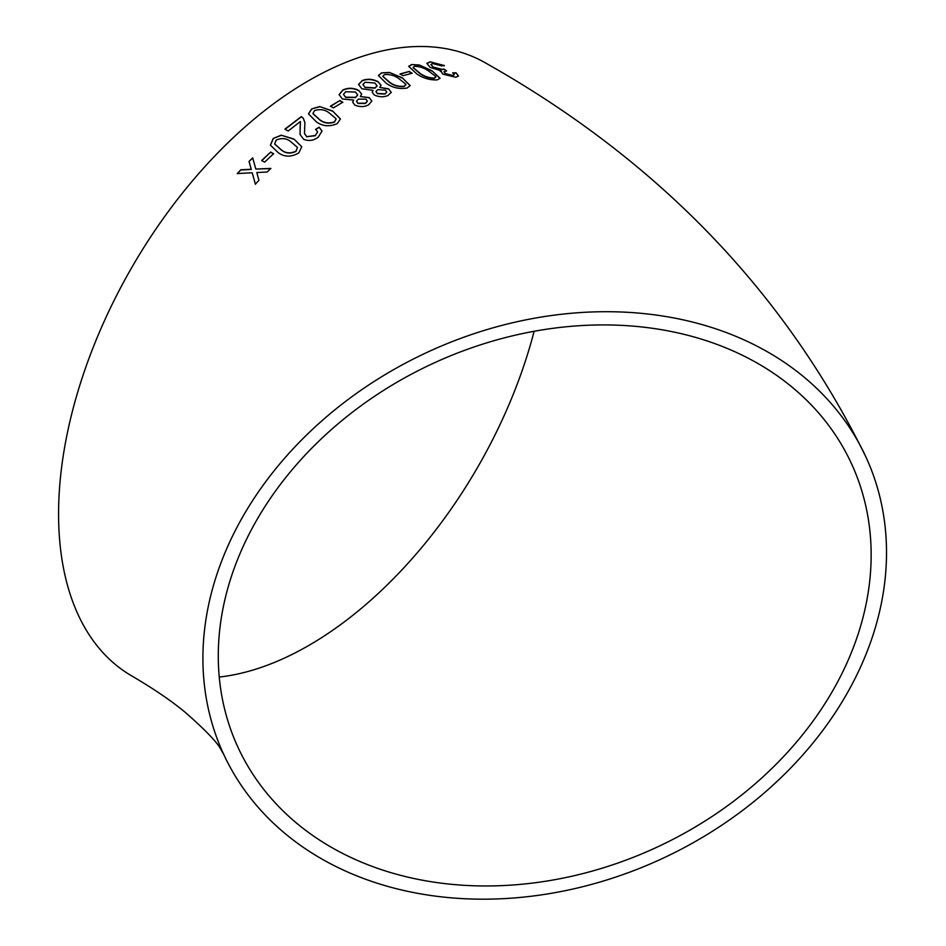<?xml version="1.0" encoding="UTF-8"?>
<svg xmlns="http://www.w3.org/2000/svg" width="946" height="946" viewBox="0 0 946 946"><rect width="100%" height="100%" fill="white"/><g stroke="black" fill="none" stroke-linecap="round" stroke-linejoin="round"><path stroke-width="1.42" d="M544.719 316.508A353.875 279.094 155.1 0 0 223.729 754.423A353.875 279.094 155.1 0 0 662.2 858.601A353.875 279.094 155.1 0 0 865.696 456.48A353.875 279.094 155.1 0 0 544.719 316.508M865.696 456.48C784.175 291.025 657.517 159.886 485.724 63.063A353.875 204.312 120 0 0 308.786 80.587A353.875 204.312 120 0 0 77.619 392.424A353.875 204.312 120 0 0 131.861 675.988C153.678 688.759 171.498 700.903 185.31 712.421C205.589 730.146 217.521 742.622 221.104 749.835L223.729 754.423M240.863 169.783L237.28 173.579L252.204 172.751L255.373 184.115L258.968 180.343L256.792 172.527L267.162 172.03L270.84 168.423L255.822 169.05L252.7 157.84L249.046 161.447L251.222 169.263L240.863 169.783L237.363 173.745M270.662 152.081L261.687 160.524L264.596 162.156L273.583 153.713L270.662 152.081L261.746 160.714M298.806 152.885L301.762 146.701L293.922 139.05L281.163 135.183L273.228 138.483L270.39 145.128L278.171 152.613C284.403 157.178 291.285 157.261 298.806 152.885M318.234 137.182L322.03 131.08L319.145 127.178L315.597 129.354L317.62 131.813L315.396 135.491L306.74 136.697L304.47 133.41L304.908 122.507L303.217 118.12L301.301 116.595L284.947 129.141L288.187 130.986L300.402 121.502L300.036 134.438L303.583 139.239C308.633 141.368 313.516 140.682 318.234 137.182M337.261 123.583L340.454 118.971L332.543 110.942L319.713 106.567L311.636 108.92L308.479 113.839L316.366 121.857C322.61 126.362 329.575 126.941 337.261 123.583M339.874 100.524L330.438 106.212L333.359 107.891L342.795 102.215L339.874 100.524L330.45 106.449M353.627 100.099L352.692 102.18L354.833 105.065C359.657 107.123 364.21 107.075 368.491 104.9L371.849 101.116L369.2 97.556L360.32 96.551L361.668 94.056L358.7 90.39C353.331 87.706 348.033 87.588 342.807 90.036L339.094 94.635L342.381 98.975L353.627 100.099L352.692 102.286M373.079 90.355L372.156 92.129L374.309 94.99C379.133 97.142 383.662 97.32 387.919 95.534L391.23 92.353L388.581 88.806L379.736 87.422L381.061 85.294L378.081 81.675C372.712 78.932 367.438 78.553 362.235 80.54L358.558 84.419L361.845 88.758L373.079 90.355L372.156 92.247M407.111 88.025L410.174 85.589L402.239 77.797L389.468 72.44L381.498 72.877L378.4 75.491L386.323 83.354C392.578 87.753 399.508 89.302 407.111 88.025M409.169 71.47L400.063 73.965L402.984 75.692L412.089 73.197L409.169 71.47L400.004 74.214M437.194 79.89L440.079 78.27L432.062 70.82L419.409 65.002L411.64 64.541L408.707 66.315L416.678 73.847C422.957 78.163 429.791 80.185 437.194 79.89M440.398 71.506L440.883 70.654L442.681 74.072L455.736 77.265L458.503 76.035L456.043 72.83L452.767 72.807L454.317 74.651L452.744 75.491L445.59 73.646L443.97 71.719L446.559 70.844L443.958 69.058L442.373 69.436L433.292 67.083L430.962 64.423L432.866 63.571L441.758 65.924L444.384 65.546L430.063 61.821L426.859 63.347L430.241 67.462L440.883 70.654L440.434 71.376M871.148 554.947A337.947 266.536 155.1 0 0 851.258 463.173A337.947 266.536 155.1 0 0 432.511 363.678A337.947 266.536 155.1 0 0 238.167 747.718A337.947 266.536 155.1 0 0 601.691 868.333A337.947 266.536 155.1 0 0 871.148 554.947M219.259 677.052A337.947 195.113 120 0 0 534.123 331.301M458.455 76.153L456.043 72.83M455.96 73.09L452.685 73.067M454.246 74.781L452.744 75.491M452.661 75.739L445.59 73.646M445.507 73.906L443.946 71.849M446.477 71.104L443.958 69.058M443.875 69.318L442.373 69.436M442.29 69.697L433.292 67.083M433.209 67.343L430.938 64.565M444.301 65.806L430.063 61.821M429.981 62.081L426.835 63.477M440.044 78.388L432.062 70.82M431.991 71.08L419.409 65.002M419.338 65.262L411.64 64.541M411.569 64.801L408.684 66.445M413.024 67.568L419.74 73.398C423.95 76.531 428.798 78.187 434.261 78.376L435.716 76.732M434.261 78.376L435.787 76.472L435.787 77.336M435.787 76.472L429.035 71.328C424.837 68.195 420.012 66.504 414.549 66.279L413.047 67.438L419.799 73.138C424.021 76.271 428.857 77.939 434.32 78.116M412.03 73.457L409.11 71.719M410.15 85.708L402.239 77.797M402.192 78.057L389.468 72.44M389.433 72.688L381.498 72.877M381.463 73.126L378.388 75.621M382.799 76.366L389.492 82.397C393.69 85.625 398.585 86.997 404.19 86.524L405.751 84.383M404.19 86.524L405.799 84.123L405.81 85.045M405.799 84.123L399.082 78.814C394.908 75.585 390.024 74.178 384.419 74.592L382.811 76.248L389.527 82.148C393.725 85.377 398.633 86.748 404.238 86.275M391.218 92.483L388.581 88.806M388.546 89.054L379.736 87.422M381.037 85.412L378.081 81.675M378.045 81.924C372.689 79.18 367.403 78.802 362.212 80.788L362.235 80.54M362.212 80.788L358.546 84.537M375.964 91.62L377.43 93.689L384.927 94.08L386.76 92.188M362.933 84.549L365.109 87.505L374.935 88.155L377.076 85.991M365.121 87.257L374.971 87.907L377.099 85.873L374.912 83.035L365.132 82.255L362.945 84.419L365.109 87.505M377.454 93.441L384.963 93.843L386.784 92.058L385.353 90.13L377.785 89.657L375.964 91.49L377.43 93.689M371.837 101.234L369.2 97.556M369.188 97.793L360.32 96.551M361.656 94.174L358.7 90.39M358.676 90.627C353.319 87.943 348.022 87.824 342.795 90.272L342.807 90.036M342.795 90.272L339.094 94.754M356.512 101.352L357.99 103.445L365.511 103.469L367.355 101.257M343.493 94.434L345.668 97.403L355.53 97.58L357.683 95.026M345.68 97.166L355.542 97.343L357.694 94.907L355.519 92.046L345.704 91.738L343.493 94.316L345.668 97.403M358.002 103.209L365.523 103.22L367.367 101.139L365.936 99.176L358.357 99.094L356.512 101.234L357.99 103.445M342.795 102.452L339.874 100.761M340.454 119.078L332.543 110.942M332.554 111.167L319.713 106.567M319.724 106.792L311.636 108.92M311.648 109.145L308.491 113.946M312.925 113.638L319.63 119.811C323.804 123.205 328.735 123.973 334.399 122.117L336.031 118.9M334.399 122.117L336.055 119.172M336.007 118.664L329.314 113.035C325.14 109.63 320.233 108.814 314.557 110.587L312.901 113.532L319.606 119.586C323.792 122.98 328.711 123.749 334.376 121.892M322.042 131.187L319.145 127.178M319.169 127.403L315.633 129.567M317.62 131.932L315.396 135.491M315.42 135.704L306.74 136.697M306.788 136.91L304.494 133.504M304.919 122.625L303.217 118.12M303.24 118.345L301.301 116.595M301.325 116.807L284.994 129.342M300.119 127.947L300.402 121.502M300.154 128.159L300.059 134.545M301.786 146.796L293.922 139.05M293.97 139.263L281.163 135.183M281.21 135.384L273.228 138.483M273.276 138.684L270.426 145.223M274.695 144.088L281.364 150.024C285.562 153.5 290.434 153.962 295.98 151.419L297.482 147.47L290.765 141.687C286.591 138.199 281.719 137.678 276.149 140.126L274.659 143.993L281.317 149.823C285.503 153.299 290.375 153.76 295.921 151.218L297.482 147.47M273.642 153.902L270.722 152.271M255.455 184.293L252.204 172.751M270.911 168.613L255.822 169.05M252.771 158.017L249.046 161.447M249.117 161.624L251.222 169.263M251.305 169.44L240.946 169.961"/></g></svg>
